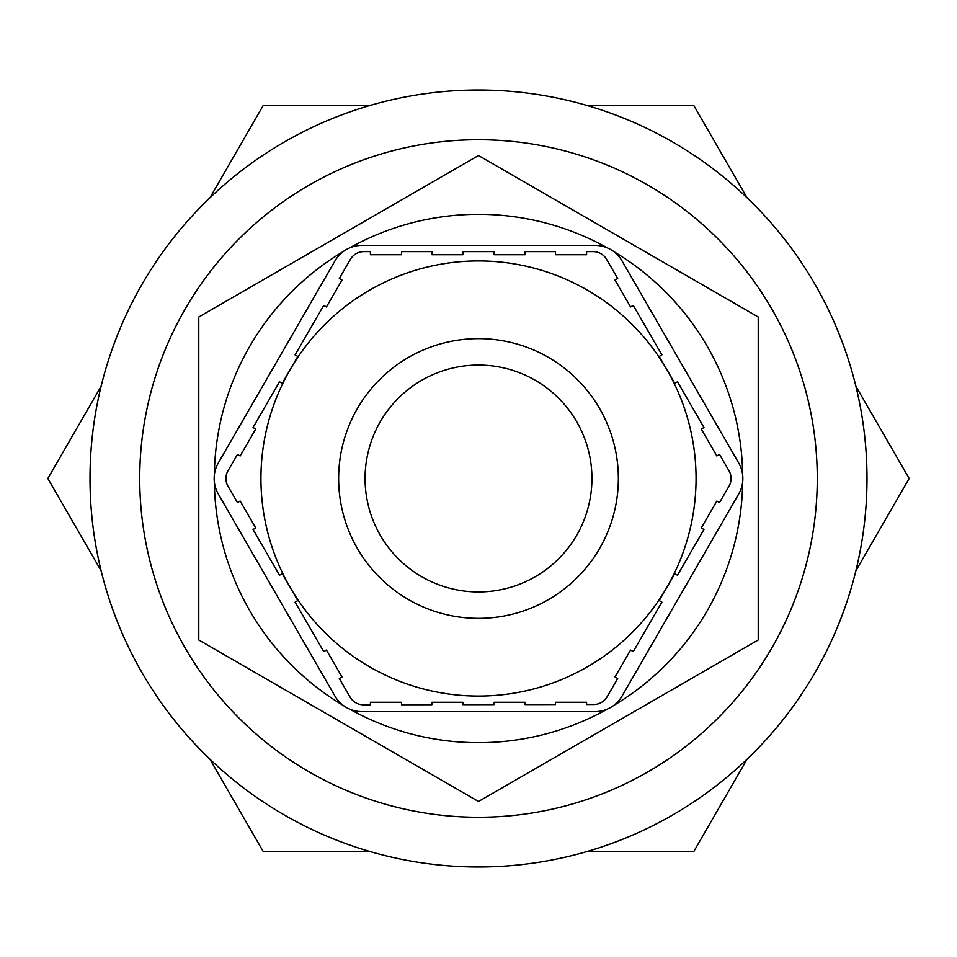 <?xml version="1.0" encoding="UTF-8"?>
<svg xmlns="http://www.w3.org/2000/svg" width="957" height="957" viewBox="0 0 957 957"><rect width="100%" height="100%" fill="white"/><g stroke="black" fill="none" stroke-linecap="round" stroke-linejoin="round"><path stroke-width="1.44" d="M587.275 105.545L693.825 105.545L747.094 197.824M855.881 386.233L909.15 478.5L855.881 570.767M747.094 759.176L693.825 851.455L587.275 851.455M369.725 851.455L263.175 851.455L209.906 759.176M101.119 570.767L47.85 478.5L101.119 386.233M209.906 197.824L263.175 105.545L369.725 105.545M478.5 817.266A338.766 338.766 0 0 1 185.12 309.111A338.766 338.766 0 0 1 771.88 309.111A338.766 338.766 0 0 1 478.5 817.266M478.5 866.994A388.494 388.494 0 0 0 866.994 478.5A388.494 388.494 0 0 0 478.5 90.006A388.494 388.494 0 0 0 90.006 478.5A388.494 388.494 0 0 0 478.5 866.994M363.516 704.795A15.539 15.539 0 0 1 350.047 697.043L339.304 678.489L341.996 676.922L326.421 650.03L323.729 651.585L295.091 602.12L297.783 600.565L282.207 573.674L279.516 575.229L253.043 529.496L255.734 527.941L240.159 501.049L237.48 502.604L228.029 486.288A15.539 15.539 0 0 1 228.029 470.712L237.48 454.396L240.159 455.951L255.734 429.059L253.043 427.504L279.516 381.771L282.207 383.326L297.783 356.435L295.091 354.88L323.729 305.415L326.421 306.97L341.996 280.078L339.304 278.511L350.394 259.371A15.539 15.539 0 0 1 363.839 251.619L370.419 251.619L370.419 254.729L401.497 254.729L401.497 251.619L431.882 251.619L431.882 254.729L462.961 254.729L462.961 251.619L494.039 251.619L494.039 254.729L525.118 254.729L525.118 251.619L555.503 251.619L555.503 254.729L586.581 254.729L586.581 251.619L593.161 251.619A15.539 15.539 0 0 1 606.606 259.371L617.696 278.511L615.004 280.078L630.579 306.97L633.271 305.415L661.909 354.88L659.217 356.435L674.793 383.326L677.484 381.771L703.957 427.504L701.266 429.059L716.841 455.951L719.52 454.396L728.971 470.712A15.539 15.539 0 0 1 728.971 486.288L719.52 502.604L716.841 501.049L701.266 527.941L703.957 529.496L677.484 575.229L674.793 573.674L659.217 600.565L661.909 602.12L633.271 651.585L630.579 650.03L615.004 676.922L617.696 678.489L607.121 696.756A15.539 15.539 0 0 1 593.687 704.508L586.581 704.519L586.581 702.271L555.503 702.271L555.503 704.555L525.118 704.591L525.118 702.271L494.039 702.271L494.039 704.627L462.961 704.663L462.961 702.271L431.882 702.271L431.882 704.711L401.497 704.747L401.497 702.271L370.419 702.271L370.419 704.783L363.516 704.795M622.05 696.062A31.079 31.079 0 0 1 595.134 711.601L361.866 711.601A31.079 31.079 0 0 1 334.95 696.062L218.316 494.039A31.079 31.079 0 0 1 218.316 462.961L334.95 260.938A31.079 31.079 0 0 1 361.866 245.399L595.134 245.399A31.079 31.079 0 0 1 622.05 260.938L738.684 462.961A31.079 31.079 0 0 1 738.684 494.039L622.05 696.062M349.437 247.995A264.18 264.18 0 0 1 607.563 247.995M613.593 251.476A264.18 264.18 0 0 1 742.656 475.019M742.656 481.981A264.18 264.18 0 0 1 613.593 705.524M607.563 709.005A264.18 264.18 0 0 1 349.437 709.005M343.407 705.524A264.18 264.18 0 0 1 214.344 481.981M214.344 475.019A264.18 264.18 0 0 1 343.407 251.476M478.5 591.94A113.44 113.44 0 0 1 380.252 421.786A113.44 113.44 0 0 1 576.736 421.786A113.44 113.44 0 0 1 478.5 591.94M478.5 696.062A217.562 217.562 0 0 1 260.938 478.5A217.562 217.562 0 0 1 478.5 260.938A217.562 217.562 0 0 1 696.062 478.5A217.562 217.562 0 0 1 478.5 696.062M758.219 317.006L478.5 155.513L198.781 317.006L198.781 639.994L478.5 801.488L758.219 639.994L758.219 317.006M618.354 478.5A139.854 139.854 0 0 1 408.567 599.62A139.854 139.854 0 0 1 408.567 357.38A139.854 139.854 0 0 1 618.354 478.5"/></g></svg>
